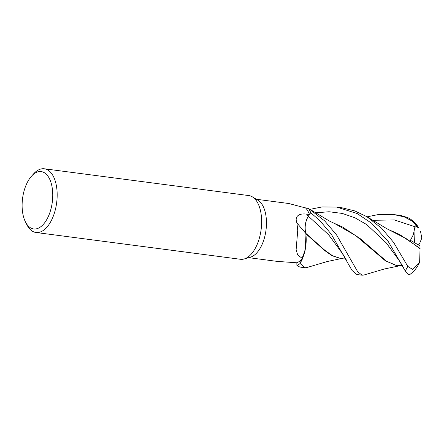<?xml version="1.0" encoding="UTF-8"?>
<svg xmlns="http://www.w3.org/2000/svg" width="444" height="444" viewBox="0 0 444 444"><rect width="100%" height="100%" fill="white"/><g stroke="black" fill="none" stroke-linecap="round" stroke-linejoin="round"><path stroke-width="0.67" d="M363.819 275.041L362.126 275.219L357.664 271.7L336.58 234.959L324.764 220.99L308.68 208.552A32.101 16.628 97.5 0 1 310.689 212.687L308.197 216.472M305.461 231.69L305.788 233.577A26.562 13.758 97.5 0 1 306.105 236.646A26.562 13.758 97.5 0 1 302.469 258.541L297.68 254.973L296.126 249.683L297.752 230.253L296.886 222.844C293.917 215.129 300.849 213.253 306.588 214.125L309.496 214.458A29.448 15.257 97.5 0 0 305.577 207.953L288.811 203.513L256.377 199.262M31.424 176.285L33.483 173.976A32.129 16.644 97.5 0 1 44.328 168.781L248.801 195.571A32.129 16.644 97.5 0 1 252.331 196.831A32.129 16.644 97.5 0 1 261.544 225.13A32.129 16.644 97.5 0 1 244.189 258.969A32.129 16.644 97.5 0 1 240.454 259.279L35.981 232.49A32.129 16.644 97.5 0 1 26.84 224.675L25.447 221.911A28.916 14.979 97.5 0 1 22.2 202.342A28.916 14.979 97.5 0 1 31.424 176.285A28.916 14.979 97.5 0 1 52.658 198.213A28.916 14.979 97.5 0 1 41.697 225.996A28.916 14.979 97.5 0 1 25.447 221.911M252.331 196.831L257.931 200.194A29.448 15.257 97.5 0 1 266.378 226.14A29.448 15.257 97.5 0 1 250.466 257.159L244.189 258.969M44.328 168.781A32.129 16.644 97.5 0 1 57.076 198.34A32.129 16.644 97.5 0 1 35.981 232.49M308.674 208.552L304.606 207.664M305.788 233.577A26.562 13.758 97.5 0 0 305.75 233.289A13.065 6.765 97.5 0 1 308.341 216.184L309.496 214.458M308.713 208.569A32.123 16.644 97.5 0 1 310.7 212.67L308.352 216.2C305.294 221.467 304.445 227.173 305.811 233.322M305.75 233.289A543.628 255.045 8.5 0 1 296.886 222.844M302.469 258.541A29.448 15.257 97.5 0 1 296.842 262.776L296.892 265.351A32.101 16.628 97.5 0 0 300.15 263.447L305.222 250.039L305.949 234.854L305.228 250.016L300.15 263.447A32.101 16.628 97.5 0 1 296.892 265.351L299.783 267.049L305.061 267.743L300.122 263.497L302.814 258.136L305.644 247.641L306.105 236.646M248.729 257.664L277.306 261.405L296.842 262.776M345.36 258.119L339.921 258.219L332.439 255.677L324.681 250.139L305.827 233.339L305.783 233.905M393.65 242.441L381.674 228.31L366.888 216.711L354.773 210.911L341.941 207.775L336.663 207.082L357.131 213.52L371.706 223.326L388.4 241.747L405.194 270.896L409.146 275.014C413.375 272.078 416.65 268.304 418.97 263.692L419.641 262.121L412.487 269.336L407.781 266.372L393.65 242.441M310.012 209.352L321.994 206.948L336.663 207.082M308.336 216.245L310.689 212.687L320.135 220.946L331.335 234.271L352.031 270.435L356.854 274.525L362.126 275.219M367.077 216.827L379.032 214.424L393.734 214.557L404.179 216.866L412.398 221.195L418.775 228.083L415.168 225.674L413.314 234.748L410.434 240.309L419.907 245.787L420.08 248.39L399.583 234.454L389.244 229.898M418.775 228.083L417.127 225.397C414.652 222.072 411.533 219.491 407.786 217.643L401.171 215.573L393.761 214.563M396.675 265.651L385.431 260.833L355.755 235.636L334.704 223.554L329.065 220.868L309.801 209.224M402.431 265.595L396.98 265.695L386.391 261.183L360.245 238.661L342.513 226.978L332.168 222.416M402.086 264.996L399.417 265.19L402.27 265.307M339.621 258.175L332.045 255.716L324.42 250.344L305.811 233.727M306.726 267.577L305.061 267.743M310.689 212.687L310.7 212.67A32.101 16.628 97.5 0 0 308.68 208.552M420.08 248.39L420.041 248.945M366.888 216.711L386.652 228.616L407.043 239.083L420.052 248.773L419.641 262.127M420.518 231.285L421.8 238.073L419.541 243.706L418.47 244.933M300.122 263.497A32.123 16.644 97.5 0 1 296.892 265.373M415.168 225.674L414.585 242.663M308.341 216.184A539.416 253.069 8.5 0 1 306.588 214.125M308.364 216.206L328.638 234.759L342.818 254.035L346.57 260.356M401.171 215.573A32.129 16.644 97.5 0 1 404.179 216.866M403.651 267.854L399.883 261.505L386.197 242.824L366.772 224.614L355.056 217.86L342.313 213.431L329.037 211.749L315.612 212.826M415.023 226.745L394.383 219.941L372.683 220.302M407.781 266.372A32.129 16.644 97.5 0 1 405.194 270.896M363.708 275.075L384.36 268.986L399.472 265.834M396.381 265.617L396.98 265.695M342.402 258.358L327.461 261.466L306.638 267.604M339.921 258.219L339.327 258.142"/></g></svg>
